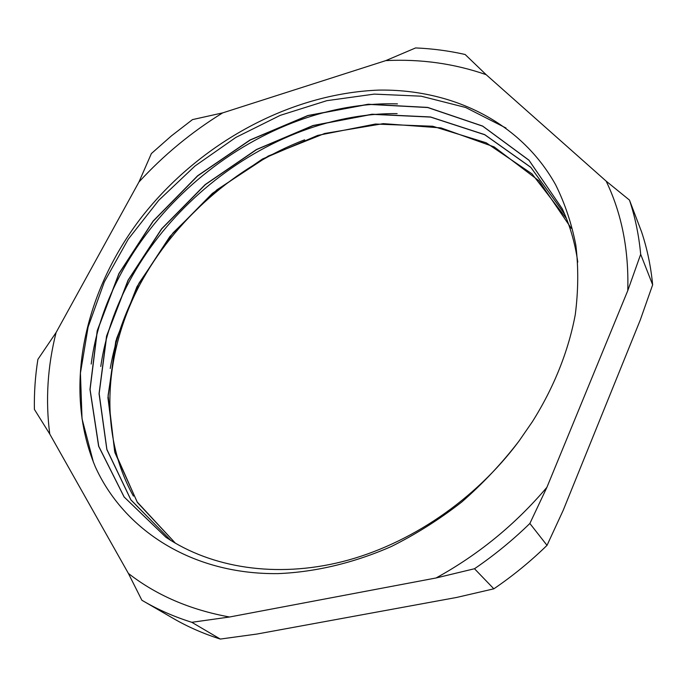 <?xml version="1.0" encoding="UTF-8"?>
<svg xmlns="http://www.w3.org/2000/svg" width="687" height="687" viewBox="0 0 687 687"><rect width="100%" height="100%" fill="white"/><g stroke="black" fill="none" stroke-linecap="round" stroke-linejoin="round"><path stroke-width="1.03" d="M652.65 284.813L640.284 319.979L563.185 510.355L547.024 545.349L529.866 523.468L546.904 487.323L627.763 290.644L640.679 254.293L652.65 284.813C650.838 266.221 647.145 248.557 641.564 231.837L629.472 200.089L606.149 181.128L486.13 74.66L465.133 54.488C448.946 50.829 432.441 48.64 415.601 47.935L385.802 60.611L222.674 112.883L192.489 119.607L171.389 135.906L151.389 153.544L138.954 182.003L56.085 332.525L37.888 359.378C35.243 376.09 34.084 392.766 34.402 409.4L49.756 434.029L128.383 573.413L141.865 600.232L173.227 618.403C187.74 626.827 203.429 633.706 220.304 639.065L191.802 622.302L229.544 617.003L436.073 577.973L474.494 568.742L493.833 588.819L456.666 597.441L256.809 634.067L220.304 639.065M529.866 523.468C512.7 540.188 494.245 555.276 474.494 568.742M436.073 577.973C478.487 554.641 515.43 524.421 546.904 487.323M629.472 200.089C635.157 217.161 638.893 235.229 640.679 254.293M627.763 290.644C628.931 249.991 621.726 213.485 606.149 181.128M486.13 74.66C454.193 63.565 420.745 58.884 385.802 60.611M222.674 112.883C191.579 132.033 163.678 155.073 138.954 182.003M56.085 332.525C47.506 366.583 45.402 400.418 49.756 434.029M128.383 573.413C156.404 595.286 190.119 609.816 229.544 617.003M191.802 622.302C174.507 616.874 158.465 609.867 143.66 601.28M547.024 545.349C530.553 561.425 512.82 575.912 493.833 588.819M133.415 496.108C98.404 433.403 104.098 352.929 139.676 284.959C174.567 219.823 235.426 166.348 304.642 139.813M95.115 466.37C123.548 529.608 191.561 574.71 278.106 573.611C315.178 572.116 353.822 562.988 391.384 546.491C416.064 534.177 439.508 519.363 461.707 502.051C482.935 483.511 502.025 463.201 518.968 441.131L532.099 422.119M566.44 218.543L532.004 173.863L486.173 142.776L432.724 126.253L375.463 124.038L317.712 135.408L262.486 158.998L212.412 193.339L169.852 236.568L136.971 286.685L115.76 341.302L107.928 397.713L114.927 452.664L137.46 502.549L175.451 543.262M564.577 214L530.768 167.267L484.67 134.609L430.483 116.962L372.062 114.214L313.014 125.515L256.44 149.508L205.155 184.597L161.574 228.848L128.057 280.176L106.562 336.072L99.048 393.668L106.854 449.573L130.891 499.913L170.84 540.471M577.776 262.082C575.062 242.949 569.884 225.173 562.258 208.762L528.938 160.157L482.635 126.056L427.692 107.412L368.189 104.235L307.888 115.51L250.059 139.968L197.59 175.786L153.089 221.085L118.911 273.563L97.219 330.696L89.971 389.409L98.619 446.215L124.081 496.95L165.953 537.286C211.235 567.677 275.702 578.454 342.65 561.58C409.521 544.602 475.421 499.793 518.968 441.131M93.415 462.214L82.036 418.778L80.431 373.118L88.116 326.995L104.338 281.919L128.177 239.282L158.766 200.295L195.005 165.996L235.881 137.409L280.244 115.356L326.823 100.671L374.295 94.11L421.131 96.189L465.623 107.473L506.018 128.04M91.208 364.05C108.975 224.005 255.255 99.452 397.464 103.892M100.766 366.48C120.182 231.279 259.463 112.333 397.12 113.621M110.221 368.49C115.287 339.558 125.103 311.718 139.676 284.959M571.309 228.35L538.952 180.775L494.159 146.906L440.96 127.894L383.277 123.643L324.668 133.484L268.282 156.035L216.929 189.818L173.047 232.884L138.963 283.224L116.678 338.348L108.091 395.472L114.626 451.247L137.125 501.922L175.468 543.271M564.637 214.121L530.845 167.396L484.764 134.755L430.603 117.091L372.208 114.343L313.186 125.601L256.637 149.568L205.353 184.614L161.78 228.84L128.237 280.116L106.717 335.986L99.16 393.548L106.906 449.461L130.874 499.793L170.737 540.403M562.327 208.882L528.99 160.294L482.712 126.176L427.761 107.541L368.266 104.355L307.965 115.631L250.154 140.088L197.684 175.898L153.201 221.188L119.014 273.658L97.339 330.782L90.074 389.495L98.748 446.292L124.184 497.027L166.074 537.354L168.263 538.823M532.116 422.127C553.988 387.494 568.535 350.834 575.285 314.569C578.36 290.575 578.54 267.415 575.826 245.07C571.593 223.43 564.86 203.326 555.62 184.751C520.239 121.444 451.522 89.061 379.001 90.091C289.914 93.449 199.573 143.205 141.891 216.783C84.75 290.472 62.311 387.562 95.132 466.353"/></g></svg>
